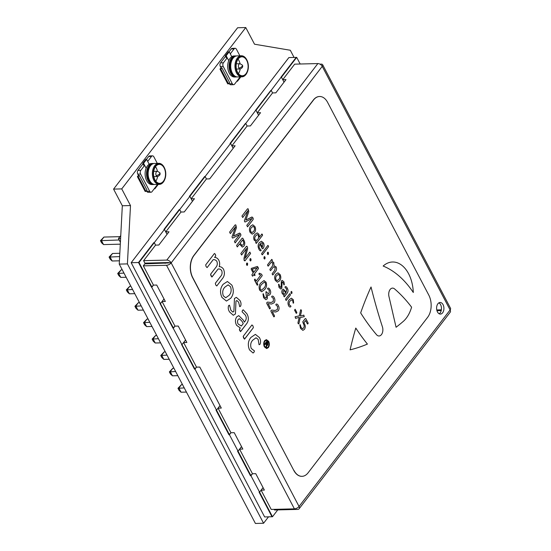 <?xml version="1.0" encoding="UTF-8"?>
<svg xmlns="http://www.w3.org/2000/svg" width="551" height="551" viewBox="0 0 551 551"><rect width="100%" height="100%" fill="white"/><g stroke="black" fill="none" stroke-linecap="round" stroke-linejoin="round"><path stroke-width="0.83" d="M294.062 57.449L290.308 50.251L254.528 44.218L245.774 27.55L237.612 27.75L113.575 189.103L122.322 205.764L119.25 264.101L255.409 523.45L263.571 523.25L268.495 516.845M245.774 27.55L121.737 188.897L113.575 189.103M121.737 188.897L130.491 205.564L122.322 205.764M130.491 205.564L127.412 263.901L119.25 264.101M127.412 263.901L263.571 523.25M184.248 387.911L177.98 388.297L181.444 384.681L182.539 384.653M175.638 371.512L169.364 371.897L172.828 368.282L173.93 368.254M167.029 355.106L160.754 355.491L164.219 351.875L165.314 351.855M158.412 338.707L152.145 339.092L155.609 335.476L156.704 335.449M149.803 322.301L143.529 322.686L146.993 319.077L148.095 319.05M141.194 305.901L134.919 306.287L138.384 302.671L139.486 302.644M132.577 289.495L126.31 289.881L129.774 286.272L130.869 286.245M123.968 273.096L117.694 273.482L121.165 269.866L122.26 269.838M119.643 256.587L109.084 257.076L112.549 253.467L119.822 253.288M177.98 388.297L179.068 390.383L181.045 392.209L186.438 392.078M169.364 371.897L170.459 373.977L172.435 375.81L177.821 375.672M160.754 355.491L161.849 357.578L163.819 359.404L169.212 359.273M152.145 339.092L153.233 341.172L155.21 343.004L160.603 342.874M143.529 322.686L144.624 324.773L146.6 326.598L151.993 326.467M134.919 306.287L136.014 308.367L137.991 310.199L143.377 310.068M126.31 289.881L127.405 291.968L129.375 293.8L134.768 293.662M117.694 273.482L118.789 275.562L120.765 277.394L126.158 277.263M109.084 257.076L110.179 259.163L112.156 260.995L119.422 260.809M181.444 384.681L178.855 388.042L181.045 392.209M172.828 368.282L170.245 371.643L172.435 375.81M164.219 351.875L161.636 355.243L163.819 359.404M155.609 335.476L153.026 338.837L155.21 343.004M146.993 319.077L144.41 322.438L146.6 326.598M138.384 302.671L135.801 306.032L137.991 310.199M129.774 286.272L127.191 289.633L129.375 293.8M121.165 269.866L118.575 273.227L120.765 277.394M112.549 253.467L109.966 256.828L112.156 260.995M119.188 239.981L100.475 240.677L103.939 237.061L119.925 236.668M100.475 240.677L101.57 242.757L103.54 244.589L120.297 244.176M103.939 237.061L101.356 240.422L103.54 244.589M120.4 242.288L118.451 238.583L120.593 238.528M118.451 238.583L120.752 235.594M257.813 284.357L257.179 285.163L254.431 279.936L255.058 279.109L256.125 281.155L260.706 275.197L259.011 274.274L259.507 273.227L261.608 274.226L262.235 275.652L256.89 282.601L257.813 284.357L257.634 285.039L257.179 285.163L254.431 279.936L255.058 279.109L256.125 281.155L260.706 275.197L259.011 274.274L259.025 273.482L259.507 273.227L261.608 274.226L262.235 275.652L256.89 282.601L257.813 284.357M285.576 293.022L285.019 291.968C284.509 290.783 283.896 290.473 283.173 291.031L283.118 293.235L284.681 294.186L285.576 293.022L285.019 291.968C284.509 290.783 283.896 290.473 283.173 291.031L283.118 293.235L284.681 294.186L285.576 293.022M283.744 290.68L283.173 291.031L283.744 290.68M278.751 279.488C279.798 278.351 280.032 276.96 279.453 275.321L278.31 274.432L276.719 275.555C275.679 276.692 275.445 278.083 276.023 279.729L277.167 280.624L278.751 279.488C279.798 278.351 280.032 276.96 279.453 275.321L278.31 274.432L276.719 275.555C275.679 276.692 275.445 278.083 276.023 279.729L277.167 280.624L278.751 279.488M290.956 306.149L290.708 306.811C289.902 307.279 289.192 306.893 288.579 305.653C287.636 303.36 287.87 301.363 289.275 299.661L291.403 298.201L293.325 299.723L293.621 302.96L293.166 303.174L292.726 300.605L291.713 299.834L290.115 301.004C289.123 302.072 288.896 303.394 289.42 304.958L290.956 306.149L290.708 306.811C289.902 307.279 289.192 306.893 288.579 305.653C287.636 303.36 287.87 301.363 289.275 299.661L291.403 298.201L293.325 299.723L293.621 302.96L293.166 303.174L292.726 300.605L291.713 299.834L290.115 301.004C289.123 302.072 288.896 303.394 289.42 304.958L290.956 306.149M250.588 253.529L244.981 260.823L244.072 260.203L244.017 258.109L246.641 248.405L241.593 255.003L240.835 253.556L246.442 246.263L247.461 247.089L247.592 248.921L245.009 258.378L249.83 252.082L250.588 253.529L244.981 260.823L244.313 260.664L244.017 258.109L246.648 248.418L241.593 255.003L240.835 253.556L246.442 246.263L247.461 247.089L247.592 248.921L245.009 258.385L249.83 252.082L250.588 253.529M272.483 516.742L259.569 492.139L259.08 492.153L259.569 492.139L263.061 487.601L259.569 492.139L238.039 451.131L237.55 451.145L238.039 451.131L241.531 446.592L238.039 451.131L229.43 434.732L230.952 432.749L228.94 434.746L216.02 410.144L228.94 434.746L229.43 434.732L216.509 410.13L216.02 410.144L216.509 410.13L194.985 369.122L194.489 369.136L181.575 344.533L194.489 369.136L196.507 367.138L194.985 369.122L160.045 303.525L172.966 328.127L174.977 326.13L173.455 328.114L138.515 262.517L151.435 287.126L153.453 285.129L151.924 287.112L139.01 262.51L131.172 262.703L264.645 516.941L272.483 516.742L277.745 509.902M220.001 405.584L216.509 410.13L220.001 405.584M282.084 282.222L281.823 288.407L280.803 289.034L279.026 287.457L278.544 284.385L278.971 284.192L279.653 286.637L281.079 287.181L281.361 280.969L282.264 280.431L283.979 281.919L284.302 284.695L283.882 284.901L283.359 282.753L282.084 282.222L281.823 288.407L280.803 289.034L279.026 287.457L278.544 284.385L278.971 284.192L279.653 286.637L281.079 287.181L281.361 280.969L282.264 280.431L283.979 281.919L284.302 284.695L283.882 284.901L283.359 282.753L282.084 282.222L282.511 281.96L282.084 282.222M280.576 287.498L281.079 287.181L280.576 287.498M185.556 339.974L182.064 344.52L185.556 339.974M257.179 267.855L252.268 269.191L253.839 272.194L257.179 267.855L252.268 269.191L253.839 272.194L257.172 267.841M229.037 295.391C231.213 293.022 231.702 290.129 230.497 286.706L228.107 284.853L224.808 287.195C222.632 289.564 222.149 292.464 223.355 295.887L225.738 297.747L229.037 295.391C231.213 293.022 231.702 290.129 230.497 286.706L228.107 284.853L224.808 287.195C222.632 289.564 222.149 292.464 223.355 295.887L225.738 297.747L229.037 295.391M258.577 238.266L258.419 235.249L257.475 234.574L255.85 235.725C254.851 236.751 254.562 238.06 254.975 239.637L256.876 240.477L258.577 238.266L258.419 235.249L257.475 234.574L255.85 235.725C254.851 236.751 254.562 238.06 254.975 239.637L256.876 240.477L258.577 238.266M266.842 342.199L266.161 343.08L267.07 344.616L267.476 344.485L267.387 343.232L266.842 342.199L266.161 343.08L267.07 344.616L267.476 344.485L266.842 342.199M383.145 266.037A105.399 66.616 -91.4 0 1 413.298 292.491A31.621 19.988 88.6 0 0 392.553 262A31.621 19.988 88.6 0 0 383.145 266.037A105.399 66.616 -91.4 0 1 413.298 292.491A31.621 19.988 88.6 0 0 392.553 262A31.621 19.988 88.6 0 0 383.145 266.037M253.377 327.659L244.465 339.147L243.205 336.33L251.952 324.945L252.964 325.903L253.377 327.659L244.63 339.044L243.611 338.066L243.205 336.33L251.952 324.945L252.964 325.903L253.377 327.659M243.122 244.734C243.9 243.632 243.948 242.419 243.266 241.111L242.66 239.967L240.153 243.239L242.02 245.436L243.122 244.734C243.9 243.632 243.948 242.419 243.266 241.111L242.66 239.967L240.153 243.239L242.02 245.436L243.122 244.734M192.457 201.26L191.169 198.801L194.434 198.718L184.261 211.949L180.997 212.032L179.702 209.573L164.439 229.423L167.036 234.361L165.734 231.881L180.997 212.032L179.702 209.573L189.875 196.335L192.464 201.273L189.875 196.335L189.386 196.349L204.648 176.499L189.386 196.349L189.875 196.335L205.137 176.485L204.648 176.499L205.137 176.485L230.573 143.405L230.077 143.412L245.34 123.562L230.077 143.412L230.573 143.405L233.163 148.336L230.573 143.405L270.775 90.481L255.512 110.331L256.001 110.317L258.598 115.255L256.001 110.317L296.211 57.394L280.948 77.243L281.437 77.23L284.034 82.168L281.437 77.23L296.7 57.38L288.862 57.579L131.172 262.703M233.176 148.322L231.861 145.863L235.125 145.781L209.697 178.868L206.425 178.944L205.137 176.485L206.425 178.944L191.169 198.801M293.993 470.451A15.807 9.994 88.6 0 0 302.017 476.333A15.807 9.994 88.6 0 0 308.085 472.827L427.624 317.328A15.807 9.994 88.6 0 0 428.795 295.102L327.611 102.376A15.807 9.994 88.6 0 0 319.587 96.494A15.807 9.994 88.6 0 0 313.519 100L193.98 255.499A15.807 9.994 88.6 0 0 192.809 277.725L293.828 470.458A15.807 9.994 88.6 0 0 301.852 476.333A15.807 9.994 88.6 0 0 301.934 476.333M238.631 302.196L236.875 300.543L235.98 301.08L235.429 313.967L233.307 315.275L229.602 311.983C228.238 309.882 227.907 307.754 228.603 305.598L229.498 305.185L230.91 310.275L232.839 312.073L233.879 311.425L234.464 298.484L236.358 297.361L239.919 300.453C241.097 302.403 241.317 304.331 240.594 306.239L239.719 306.673L238.631 302.196L236.875 300.543L235.98 301.08L235.429 313.967L233.307 315.275L229.602 311.983C228.238 309.882 227.907 307.754 228.603 305.598L229.498 305.185L230.91 310.275L232.839 312.073L233.879 311.425L234.464 298.484L236.358 297.361L239.919 300.453C241.097 302.403 241.317 304.331 240.594 306.239L239.719 306.673L238.631 302.196M246.917 313.788C248.907 317.431 248.797 320.772 246.593 323.802L240.498 331.626L239.43 329.161L240.319 328.003L236.593 325.297C235.036 322.314 235.07 319.518 236.696 316.894L238.755 315.62L243.349 320.179L244.369 322.128L245.064 321.226C246.469 319.449 246.6 317.445 245.457 315.206L242.082 311.776L242.474 310.385L243.218 309.8L246.917 313.788C248.907 317.431 248.797 320.772 246.593 323.802L240.663 331.516L239.754 330.724L239.43 329.161L240.319 328.003L236.593 325.297C235.036 322.314 235.07 319.518 236.696 316.894L238.755 315.62L243.349 320.179L244.369 322.128L245.064 321.226C246.469 319.449 246.6 317.445 245.457 315.206L242.082 311.776L242.474 310.385L243.218 309.8L246.917 313.788M262.366 234.423L262.558 235.277L256.305 243.418L255.692 242.275L256.229 241.572L254.197 240.16C253.357 237.922 253.625 236 255.003 234.389L257.2 232.88L258.949 234.251L259.411 237.185L261.877 233.975L262.558 235.277L256.305 243.418L255.692 242.275L256.229 241.572L254.197 240.16C253.357 237.922 253.625 236 255.003 234.389L257.2 232.88L258.949 234.251L259.411 237.185L261.877 233.975L262.366 234.423M268.365 245.863L268.564 246.71L262.304 254.851L261.622 253.55L267.876 245.409L268.365 245.863L268.564 246.71L262.304 254.851L261.622 253.55L267.876 245.409L268.365 245.863M267.469 252.516L267.951 252.131L267.469 252.516L268.468 252.675L267.924 254.624L268.378 254.252L267.393 254.08L267.469 252.516L268.468 252.675L268.378 254.252L267.393 254.08L267.469 252.516M264.06 256.952L264.535 256.566L264.06 256.952L265.059 257.11L264.976 258.688L264.514 259.06L264.976 258.688L263.984 258.515L264.06 256.952L265.059 257.11L264.976 258.688L263.984 258.515L264.06 256.952M276.092 266.898C276.809 268.661 276.623 270.197 275.534 271.498L272.869 274.97L272.38 274.515L272.18 273.668L274.715 270.369L275.218 267.545L273.496 266.836L270.582 270.631L270.093 270.162L269.9 269.329L272.435 266.03L272.903 263.137L271.14 262.352L268.227 266.14L267.545 264.838L271.746 259.376L272.366 260.554L271.808 261.277L273.771 262.483L274.033 265.72L276.092 266.898C276.809 268.661 276.623 270.197 275.534 271.498L272.869 274.97L272.38 274.515L272.18 273.668L274.715 270.369L275.218 267.545L273.496 266.836L270.582 270.631L270.093 270.162L269.9 269.329L272.435 266.03L272.903 263.137L271.14 262.352L268.227 266.14L267.545 264.838L271.746 259.376L272.366 260.554L271.808 261.277L273.771 262.483L274.033 265.72L276.092 266.898M275.913 274.171L277.973 272.814L280.108 274.55C281.182 276.919 280.996 279.02 279.571 280.865L277.511 282.215L275.362 280.48C274.295 278.11 274.474 276.01 275.913 274.171L277.973 272.814L280.108 274.55C281.182 276.919 280.996 279.02 279.571 280.865L277.511 282.215L275.362 280.48C274.295 278.11 274.474 276.01 275.913 274.171M290.239 294.138L290.439 294.978L286.238 300.44L285.556 299.138L289.75 293.676L290.239 294.138L290.439 294.978L286.238 300.44L285.556 299.138L289.75 293.676L290.239 294.138M291.073 291.713L291.472 291.417L291.073 291.713L291.947 291.927L291.52 293.593L291.92 293.297L291.045 293.084L291.073 291.713L291.947 291.927L291.92 293.297L291.045 293.084L291.073 291.713M293.621 302.96L293.166 303.174L293.621 302.96M295.164 309.269L296.851 312.486L296.679 313.161L296.224 313.305L294.537 310.089L295.164 309.269L296.851 312.486L296.679 313.161L296.224 313.305L294.537 310.089L295.164 309.269M304.248 316.66L300.233 317.569L298.835 323.885L298.215 323.719L297.946 322.741L299.2 317.41L295.543 318.333L295.109 316.784L299.303 315.861L300.639 309.793L301.252 309.931L301.528 310.929L300.378 315.992L303.842 315.144L304.248 316.66L300.233 317.569L298.835 323.885L298.215 323.719L297.946 322.741L299.2 317.41L295.625 318.32L295.109 316.784L299.303 315.861L300.639 309.793L301.252 309.931L301.528 310.929L300.378 315.992L303.746 315.151L304.248 316.66M303.876 322.803L304.496 323.885C305.536 325.827 305.516 327.652 304.448 329.36L302.871 330.359L300.488 328.327L299.827 324.897L300.254 324.718L301.073 327.439L302.52 328.72L303.601 328.024C304.372 326.722 304.331 325.359 303.477 323.954L302.761 321.818L305.261 318.561L305.812 318.63L308.154 323.079L307.444 324.029L305.612 320.544L303.876 322.803L304.496 323.885C305.536 325.827 305.516 327.652 304.448 329.36L302.871 330.359L300.488 328.327L299.827 324.897L300.254 324.718L301.073 327.439L302.52 328.72L303.601 328.024C304.372 326.722 304.331 325.359 303.477 323.954L302.761 321.818L305.261 318.561L305.812 318.63L308.154 323.079L307.954 323.83L307.444 324.029L305.612 320.544L303.876 322.803M240.849 234.499L240.801 235.573L235.125 242.895L234.45 241.393L239.733 234.499L232.687 238.115L232.226 237.639L232.012 236.834L235.642 226.695L230.346 233.583L229.588 232.136L235.174 224.863L235.849 224.966L236.434 227.68L233.459 236.11L239.733 233.073L239.313 233.197L240.381 233.61L240.849 234.499L240.801 235.573L235.208 242.846L234.45 241.393L239.733 234.499L232.687 238.115L232.226 237.639L232.012 236.834L235.642 226.709L230.346 233.583L229.588 232.136L235.174 224.863L235.849 224.966L236.434 227.68L233.459 236.11L239.313 233.197L240.381 233.61L240.849 234.499M242.805 238.225L243.914 240.339C245.03 242.35 245.037 244.272 243.941 246.097L242.344 247.096L239.52 244.059L237.261 246.944L236.579 245.45L242.185 238.156L242.805 238.225L243.914 240.339C245.03 242.35 245.037 244.272 243.941 246.097L242.344 247.096L239.52 244.059L237.336 246.896L236.579 245.45L242.185 238.156L242.805 238.225M257.634 285.039L257.179 285.163L257.634 285.039M254.596 279.254L255.058 279.109L254.596 279.254M259.025 273.482L259.507 273.227L259.025 273.482M261.043 282.794L264.019 280.569L266.037 282.188C267.056 285.136 266.588 287.594 264.645 289.557L261.67 291.789L259.652 290.163C258.639 287.209 259.101 284.757 261.043 282.794L264.019 280.569L266.037 282.188C267.056 285.136 266.588 287.594 264.645 289.557L261.67 291.789L259.652 290.163C258.639 287.209 259.101 284.757 261.043 282.794M355.788 328.065A227.198 143.597 88.6 0 0 367.414 344.086A263.488 166.533 -91.4 0 1 350.099 349.851A263.488 166.533 88.6 0 1 355.788 328.065A263.488 166.533 88.6 0 0 350.099 349.851A263.488 166.533 -91.4 0 0 367.414 344.086A227.198 143.597 88.6 0 1 355.788 328.065M382.428 326.881A421.584 266.457 -91.4 0 1 371.03 286.981A263.488 166.533 88.6 0 0 360.664 312.899A210.792 133.225 88.6 0 0 376.547 334.712A6.323 3.995 -91.4 0 0 379.04 335.986A6.323 3.995 -91.4 0 1 376.547 334.712A210.792 133.225 88.6 0 1 360.664 312.899A263.488 166.533 88.6 0 1 371.03 286.981A421.584 266.457 -91.4 0 0 382.428 326.881A6.323 3.995 -91.4 0 1 379.04 335.986A6.323 3.995 -91.4 0 0 382.428 326.881M394.544 288.889A6.323 3.995 88.6 0 0 392.546 288.111A6.323 3.995 88.6 0 0 388.951 296.479L396.073 327.26A263.488 166.533 -91.4 0 0 403.229 321.44A31.621 19.988 88.6 0 0 411.59 307.176A158.096 99.924 -91.4 0 0 394.544 288.889A158.096 99.924 -91.4 0 1 411.59 307.176A31.621 19.988 88.6 0 1 403.229 321.44A263.488 166.533 -91.4 0 1 396.073 327.26L388.951 296.479A6.323 3.995 88.6 0 1 392.546 288.111A6.323 3.995 88.6 0 1 394.544 288.889M272.249 311.577L274.522 315.902L274.329 316.667L273.813 316.846L270.927 311.356L271.064 310.44L271.76 310.061L275.169 310.495L277.456 309.435L277.573 306.459L275.831 304.868L276.079 304.152C276.974 303.842 277.752 304.372 278.407 305.743C279.316 307.499 279.295 309.152 278.345 310.709L275.782 312.011L272.249 311.577L274.522 315.902L273.813 316.846L270.927 311.356L271.064 310.44L271.76 310.061L275.169 310.495L277.456 309.435L277.573 306.459L275.831 304.868L276.079 304.152C276.974 303.842 277.752 304.372 278.407 305.743C279.316 307.499 279.295 309.152 278.345 310.709L275.782 312.011L272.249 311.577M268.068 303.615L270.341 307.947L270.148 308.705L269.632 308.891L266.746 303.394L266.884 302.478L267.579 302.1L270.989 302.533L273.275 301.473L273.392 298.504L271.65 296.906L271.905 296.197C272.793 295.887 273.571 296.417 274.226 297.781C275.135 299.537 275.114 301.197 274.164 302.747L271.602 304.049L268.068 303.615L270.341 307.947L269.632 308.891L266.746 303.394L266.884 302.478L267.579 302.1L270.989 302.533L273.275 301.473L273.392 298.504L271.65 296.906L271.905 296.197C272.793 295.887 273.571 296.417 274.226 297.781C275.135 299.537 275.114 301.197 274.164 302.747L271.602 304.049L268.068 303.615M267.497 294.64L267.256 298.828L265.858 299.682L263.605 297.698L262.965 293.938L263.357 293.773L264.225 296.858L265.568 298.022L266.409 297.499L265.899 291.823L266.367 291.734L268.213 293.786L269.136 293.215L269.26 290.336L267.552 288.814L267.758 288.187C268.647 287.891 269.405 288.428 270.031 289.798C270.934 291.486 270.913 293.07 269.976 294.558L268.73 295.35L267.483 294.647L267.256 298.828L265.858 299.682L263.605 297.698L262.965 293.938L263.357 293.773L264.225 296.858L265.568 298.022L266.409 297.499L265.899 291.823L266.367 291.734L268.213 293.786L269.136 293.215L269.26 290.336L267.552 288.814L267.758 288.187C268.647 287.891 269.405 288.428 270.031 289.798C270.934 291.486 270.913 293.07 269.976 294.558L268.73 295.35L267.497 294.64M254.603 273.64L255.023 275.452L254.555 275.576L253.97 274.46L252.606 276.182L252.151 275.59L251.924 274.687L253.212 273.014L251.18 269.143L251.352 268.371L257.379 266.45L258.474 268.599L254.603 273.64L255.023 275.452L254.555 275.576L253.97 274.46L252.682 276.134L252.151 275.59L251.924 274.687L253.212 273.014L251.18 269.143L251.352 268.371L257.379 266.45L258.082 267.325L258.474 268.599L254.603 273.64M246.614 263.33L247.089 262.944L246.614 263.33L247.613 263.488L247.062 265.437L247.523 265.065L246.531 264.893L246.614 263.33L247.613 263.488L247.523 265.065L246.531 264.893L246.614 263.33M250.023 258.894L250.505 258.509L250.023 258.894L251.022 259.053L250.471 261.002L250.932 260.63L249.947 260.458L250.023 258.894L251.022 259.053L250.932 260.63L249.947 260.458L250.023 258.894M244.981 260.823L244.313 260.664L244.981 260.823M246.442 246.263L247.096 246.4L246.442 246.263M287.333 288.318C288.29 290.067 288.235 291.672 287.181 293.125L284.337 296.831L283.744 295.701L284.171 295.143L282.381 293.841C281.63 292.416 281.651 291.066 282.429 289.805L283.421 289.199L286.114 292.319L286.637 289L285.019 287.353L285.204 286.685C286.031 286.444 286.74 286.988 287.333 288.318C288.29 290.067 288.235 291.672 287.181 293.125L284.337 296.831L283.744 295.701L284.171 295.143L282.381 293.841C281.63 292.416 281.651 291.066 282.429 289.805L283.421 289.199L286.114 292.319L286.637 289L285.019 287.353L285.204 286.685C286.031 286.444 286.74 286.988 287.333 288.318M278.544 284.385L278.971 284.192L278.544 284.385M284.302 284.695L283.882 284.901L284.302 284.695M263.468 242.853C264.425 244.968 264.287 246.862 263.041 248.542L262.297 248.687L259.969 244.251C258.984 245.464 258.86 246.855 259.597 248.439L261.126 250.195L260.933 250.788C260.134 250.946 259.445 250.374 258.874 249.066C257.73 246.648 257.896 244.492 259.369 242.598L261.415 241.242L263.468 242.853C264.425 244.968 264.287 246.862 263.041 248.542L262.297 248.687L259.969 244.251C258.984 245.464 258.86 246.855 259.597 248.439L261.126 250.195L260.933 250.788C260.134 250.946 259.445 250.374 258.874 249.066C257.73 246.648 257.896 244.492 259.369 242.598L261.415 241.242L263.468 242.853M250.684 226.124L252.744 224.767L254.879 226.502C255.953 228.872 255.774 230.972 254.342 232.811L252.282 234.168L250.14 232.432C249.066 230.063 249.245 227.962 250.684 226.124L252.744 224.767L254.879 226.502C255.953 228.872 255.774 230.972 254.342 232.811L252.282 234.168L250.14 232.432C249.066 230.063 249.245 227.962 250.684 226.124M253.212 218.423L253.157 219.498L247.489 226.819L246.807 225.318L252.103 218.437L245.043 222.039L244.582 221.564L244.375 220.758L247.998 210.62L242.709 217.507L241.944 216.061L247.537 208.788L248.205 208.891L248.797 211.605L245.836 220.069L252.089 216.998L251.669 217.122L252.737 217.535L253.212 218.423L253.157 219.498L247.571 226.771L246.807 225.318L252.103 218.437L245.043 222.039L244.582 221.564L244.375 220.758L247.998 210.62L242.709 217.507L241.944 216.061L247.537 208.788L248.205 208.891L248.797 211.605L245.836 220.069L251.669 217.122L252.737 217.535L253.212 218.423M251.263 348.452L254.459 350.939L253.942 352.303L253.054 352.998L249.507 349.899C247.551 345.119 248.033 340.959 250.953 337.412L255.395 334.381L259.39 337.549C260.706 339.822 260.919 342.075 260.017 344.299L259.073 344.733L258.15 339.388L256.043 337.77L252.702 340.215C250.643 342.446 250.161 345.195 251.263 348.452L254.459 350.939L253.942 352.303L253.054 352.998L249.507 349.899C247.551 345.119 248.033 340.959 250.953 337.412L255.395 334.381L259.39 337.549C260.706 339.822 260.919 342.075 260.017 344.299L259.073 344.733L258.15 339.388L256.043 337.77L252.702 340.215C250.643 342.446 250.161 345.195 251.263 348.452M223.121 284.316L227.405 281.492L231.861 285.108C234.092 290.033 233.72 294.42 230.738 298.256L226.44 301.073L221.977 297.457C219.739 292.526 220.125 288.145 223.121 284.316L227.405 281.492L231.861 285.108C234.092 290.033 233.72 294.42 230.738 298.256L226.44 301.073L221.977 297.457C219.739 292.526 220.125 288.145 223.121 284.316M223.492 269.163C224.987 272.841 224.601 276.03 222.335 278.737L216.77 285.969L215.765 285.025L215.345 283.269L220.627 276.395C222.101 274.804 222.446 272.841 221.674 270.507C220.634 269.26 219.436 268.771 218.093 269.033L211.859 277.036L210.592 274.219L215.875 267.345C217.349 265.692 217.673 263.681 216.853 261.319C215.792 260.01 214.566 259.466 213.182 259.686L207.114 267.586L206.095 266.608L205.688 264.873L214.435 253.488L215.386 254.335L215.723 255.94L214.566 257.448C216.164 257.379 217.528 258.219 218.657 259.962C219.78 262.069 219.959 264.322 219.202 266.705C220.861 266.594 222.294 267.414 223.492 269.163C224.987 272.841 224.601 276.03 222.335 278.737L216.77 285.969L215.765 285.025L215.345 283.269L220.627 276.395C222.101 274.804 222.446 272.841 221.674 270.507C220.634 269.26 219.436 268.771 218.093 269.033L212.018 276.933L211.005 275.955L210.592 274.219L215.875 267.345C217.349 265.692 217.673 263.681 216.853 261.319C215.792 260.01 214.566 259.466 213.182 259.686L207.114 267.586L206.095 266.608L205.688 264.873L214.435 253.488L215.386 254.335L215.723 255.94L214.566 257.448C216.164 257.379 217.528 258.219 218.657 259.962C219.78 262.069 219.959 264.322 219.202 266.705C220.861 266.594 222.294 267.414 223.492 269.163M264.68 340.614L266.395 339.636L268.661 341.317C269.646 343.583 269.549 345.67 268.358 347.585L266.663 348.563L264.384 346.882C263.399 344.616 263.495 342.529 264.68 340.614L266.395 339.636L268.661 341.317C269.646 343.583 269.549 345.67 268.358 347.585L266.663 348.563L264.384 346.882C263.399 344.616 263.495 342.529 264.68 340.614M319.504 96.501A15.807 9.994 88.6 0 0 319.422 96.501A15.807 9.994 88.6 0 0 313.361 100L193.821 255.499A15.807 9.994 88.6 0 0 192.643 277.725L293.828 470.458M271.746 259.376L272.201 259.783L271.746 259.376M268.227 266.14L267.738 265.672L268.227 266.14M270.582 270.631L270.093 270.162L270.582 270.631M272.869 274.97L272.38 274.515L272.869 274.97M253.529 231.441C254.569 230.304 254.803 228.913 254.225 227.274L253.081 226.385L251.497 227.508C250.45 228.644 250.216 230.036 250.801 231.682L251.945 232.57L253.529 231.441C254.569 230.304 254.803 228.913 254.225 227.274L253.081 226.385L251.497 227.508C250.45 228.644 250.216 230.036 250.801 231.682L251.945 232.57L253.529 231.441M265.899 291.823L266.367 291.734L265.899 291.823M262.965 293.938L263.357 293.773L262.965 293.938M262.407 247.165L262.834 243.659L261.704 242.826L260.506 243.549L262.407 247.165L262.834 243.659L261.704 242.826L260.506 243.549L262.407 247.165M255.023 275.452L254.555 275.576L255.023 275.452M243.246 323.589L242.096 321.385L239.43 318.705L238.239 319.442C237.329 320.861 237.288 322.383 238.128 324.022L241.379 326.013L243.246 323.589L242.096 321.385L239.43 318.705L238.239 319.442C237.329 320.861 237.288 322.383 238.128 324.022L241.379 326.013L243.246 323.589M235.174 224.863L235.849 224.966L235.174 224.863M232.687 238.115L232.226 237.639L232.687 238.115M284.337 296.831L283.896 296.445L284.337 296.831M262.304 254.851L261.815 254.383L262.304 254.851M264.549 344.189L266.953 341.062L267.807 342.701L267.869 344.967L267.097 345.201L266.271 347.467L265.871 346.71L266.402 345.876L266.291 344.664L265.747 343.624L264.859 344.774L264.549 344.189L266.953 341.062L267.807 342.701L267.869 344.967L267.097 345.201L266.271 347.467L265.871 346.71L266.402 345.876L266.291 344.664L265.747 343.624L264.859 344.774L264.549 344.189M267.07 344.616L267.476 344.485L267.07 344.616M258.612 115.235L257.296 112.776L260.561 112.7L250.388 125.931L247.124 126.014L245.829 123.548L247.124 126.014L231.861 145.863M300.639 309.793L301.252 309.931L300.639 309.793M298.835 323.885L298.215 323.719L298.835 323.885M300.178 64.006L296.7 57.38M307.954 323.83L307.444 324.029L307.954 323.83M305.261 318.561L305.812 318.63L305.261 318.561M299.827 324.897L300.254 324.718L299.827 324.897M296.679 313.161L296.224 313.305L296.679 313.161M250.953 475.74L252.482 473.75L250.464 475.747L237.55 451.145L250.464 475.747L250.953 475.74M443.052 304.641A5.799 3.664 88.6 0 0 440.111 302.485A5.799 3.664 88.6 0 0 436.902 305.819A5.799 3.664 88.6 0 0 437.46 311.921A5.799 3.664 88.6 0 0 440.401 314.077A5.799 3.664 88.6 0 0 443.61 310.736A5.799 3.664 88.6 0 0 443.052 304.641M439.168 313.774A5.799 3.664 88.6 0 0 440.607 304.703A5.799 3.664 88.6 0 0 438.892 302.85M284.04 82.154L282.732 79.695L285.997 79.613L275.824 92.844L272.559 92.926L257.296 112.776M319.986 64.15L321.157 64.123A3.692 1.763 152.3 0 1 322.645 64.722A3.692 1.763 152.3 0 1 322.239 66.368L171.161 262.889L168.089 262.551L144.899 263.13L143.604 260.664L166.795 260.093A3.692 2.252 37.6 0 1 171.161 262.889A3.692 1.763 152.3 0 1 166.519 265.279L143.336 265.851L153.453 285.129L156.718 285.046L165.328 301.445L162.063 301.528L174.977 326.13L178.249 326.054L186.858 342.453L183.593 342.536L196.507 367.138L199.772 367.056L221.302 408.064L218.038 408.146L230.952 432.749L234.216 432.666L242.833 449.072L239.568 449.148L252.482 473.75L255.747 473.674L264.363 490.073L261.091 490.156L271.209 509.427L294.399 508.855A3.692 1.763 -27.7 0 0 299.041 506.465A3.692 2.252 37.6 0 1 299.103 508.787A3.692 2.252 37.6 0 1 297.692 509.406L274.501 509.985L274.171 509.358M165.734 231.881L168.999 231.799L158.826 245.037L155.561 245.119L143.604 260.664M143.336 265.851L144.858 263.867L168.709 262.951M164.322 299.524L163.585 299.544L162.063 301.528M185.845 340.532L185.115 340.552L183.593 342.536M220.297 406.142L219.56 406.156L218.038 408.146M241.82 447.143L241.09 447.164L239.568 449.148M299.103 508.787L450.188 312.265A3.692 2.252 -142.4 0 0 450.119 309.944L322.239 66.368A3.692 2.252 -142.4 0 0 317.872 63.572L294.682 64.143L282.732 79.695M263.35 488.152L262.62 488.172L261.091 490.156M441.22 310.578L436.957 310.681M171.161 262.889L299.041 506.465L450.119 309.944A3.692 1.763 -27.7 0 0 450.525 308.298L322.645 64.722M436.771 309.951L441.372 309.834M139.01 262.51L154.266 242.654L153.777 242.667L154.266 242.654L155.561 245.119L154.266 242.654L164.439 229.423L167.049 234.34M164.026 298.973L160.534 303.511L164.026 298.973M263.826 288.187C265.286 286.857 265.796 285.108 265.368 282.925L264.342 282.133L261.863 284.164C260.403 285.487 259.893 287.236 260.32 289.42L261.367 290.225L263.826 288.187C265.286 286.857 265.796 285.108 265.368 282.925L264.342 282.133L261.863 284.164C260.403 285.487 259.893 287.236 260.32 289.42L261.367 290.225L263.826 288.187M286.238 300.44L285.749 299.971L286.238 300.44M264.7 346.483L266.65 347.915L268.089 347.082C269.102 345.449 269.191 343.666 268.351 341.73L266.409 340.284L264.948 341.117C263.936 342.756 263.853 344.547 264.7 346.483L266.65 347.915L268.089 347.082C269.102 345.449 269.191 343.666 268.351 341.73L266.409 340.284L264.948 341.117C263.936 342.756 263.853 344.547 264.7 346.483M262.896 248.728L262.297 248.687L262.896 248.728M272.559 92.926L271.264 90.467L272.559 92.926M165.142 263.364L164.756 262.634L165.142 263.364M153.777 242.667L138.515 262.517L153.777 242.667M271.064 310.44L271.76 310.061L271.064 310.44M274.329 316.667L273.813 316.846L274.329 316.667M267.517 345.305L267.097 345.201L267.517 345.305M164.439 229.423L163.95 229.436L179.213 209.587L163.95 229.436L164.439 229.423M179.702 209.573L179.213 209.587L179.702 209.573M259.08 492.153L271.994 516.755L259.08 492.153M256.305 243.418L255.857 243.039L256.305 243.418M247.537 208.788L248.205 208.891L247.537 208.788M245.043 222.039L244.582 221.564L245.043 222.039M266.884 302.478L267.579 302.1L266.884 302.478M270.148 308.705L269.632 308.891L270.148 308.705M236.799 81.252L237.467 81.238L240.518 77.264L240.319 76.885M237.199 80.735L237.467 81.238M221.826 67.759L220.813 69.082L228.562 83.848L229.581 82.526L221.826 67.759L221.013 67.78L220.366 66.554L223.224 66.478L232.267 83.704A2.638 1.667 88.6 0 0 233.603 84.682A2.638 1.667 88.6 0 0 234.616 84.096L240.153 76.892M220.813 69.082L219.994 69.102L227.742 83.869L228.562 83.848M219.994 69.102L221.013 67.78M239.878 55.809L236.448 49.273A2.638 1.667 88.6 0 0 235.112 48.295A2.638 1.667 88.6 0 0 234.099 48.881L230.284 53.846L231.778 56.684A10.538 6.66 88.6 0 0 228.727 60.651L227.232 57.814L223.417 62.78A2.638 1.667 88.6 0 0 223.224 66.478M232.267 83.704L229.409 83.773A2.638 1.667 88.6 0 0 230.745 84.751L233.603 84.682M229.409 83.773L229.085 83.16M223.417 62.78L220.558 62.848A2.638 1.667 88.6 0 0 220.366 66.554M220.558 62.848L225.607 56.285M229.058 51.794L231.241 48.949L234.099 48.881M236.82 76.892A10.538 6.66 -91.4 0 1 236.007 76.988A10.538 6.66 -91.4 0 1 230.655 73.069A10.538 6.66 -91.4 0 1 229.643 61.987A10.538 6.66 -91.4 0 1 235.484 55.92L234.099 55.954A10.538 6.66 88.6 0 0 231.778 56.684L229.209 51.794L228.396 51.815L225.338 55.782L226.42 57.834L227.232 57.814M235.112 48.295L232.253 48.371A2.638 1.667 88.6 0 0 231.241 48.949M246.69 60.341A9.484 5.992 -91.4 0 1 247.606 70.321A9.484 5.992 -91.4 0 1 242.35 75.783A9.484 5.992 -91.4 0 1 237.536 72.25A9.484 5.992 88.6 0 1 236.627 62.277A9.484 5.992 88.6 0 1 241.882 56.815A9.484 5.992 88.6 0 1 246.69 60.341M238.418 73.62A9.484 5.992 88.6 0 0 240.181 68.978M240.05 63.716A9.484 5.992 88.6 0 0 238.934 60.534A9.484 5.992 88.6 0 0 238.06 59.164M246.896 60.08A9.904 6.261 -91.4 0 1 247.075 60.438A9.904 6.261 -91.4 0 1 247.365 71.899A9.904 6.261 -91.4 0 1 237.329 72.518A9.904 6.261 -91.4 0 1 238.066 58.585A9.904 6.261 -91.4 0 1 246.896 60.08M225.338 55.782L226.158 55.761L228.727 60.651A10.538 6.66 88.6 0 0 229.271 73.104A10.538 6.66 88.6 0 0 234.616 77.023L236.007 76.988M247.075 60.438L246.903 60.08A10.538 6.66 88.6 0 0 246.71 59.694A10.538 6.66 88.6 0 0 241.366 55.775A10.538 6.66 88.6 0 0 235.525 61.836A10.538 6.66 88.6 0 0 236.537 72.925A10.538 6.66 88.6 0 0 241.882 76.844A10.538 6.66 88.6 0 0 247.206 72.271L247.365 71.899M235.484 55.92A10.538 6.66 -91.4 0 1 236.303 55.982M241.366 55.775L237.116 55.878A10.538 6.66 88.6 0 0 231.799 60.452A10.538 6.66 88.6 0 0 232.095 72.649A10.538 6.66 88.6 0 0 232.295 73.035A10.538 6.66 88.6 0 0 237.639 76.954L241.882 76.844M229.209 51.794L226.158 55.761M235.243 76.313A10.014 6.33 -91.4 0 1 231.324 72.732A10.014 6.33 -91.4 0 1 234.754 56.629M231.73 60.61A10.014 6.33 88.6 0 0 231.668 60.762A10.014 6.33 88.6 0 0 231.957 72.346A10.014 6.33 88.6 0 0 232.026 72.491M154.211 188.807L154.872 188.793L157.923 184.819L157.724 184.44M154.611 188.29L154.872 188.793M139.238 175.314L138.218 176.637L145.967 191.404L146.986 190.081L139.238 175.314L138.418 175.335L137.778 174.109L140.629 174.033L149.672 191.259A2.638 1.667 88.6 0 0 151.008 192.237A2.638 1.667 88.6 0 0 152.021 191.652L157.565 184.447M138.218 176.637L137.406 176.657L145.154 191.424L145.967 191.404M137.406 176.657L138.418 175.335M157.29 163.365L153.86 156.828A2.638 1.667 88.6 0 0 152.524 155.85A2.638 1.667 88.6 0 0 151.511 156.436L147.696 161.395L149.183 164.239A10.538 6.66 88.6 0 0 146.132 168.207L144.644 165.369L140.829 170.328A2.638 1.667 88.6 0 0 140.629 174.033M149.672 191.259L146.814 191.328A2.638 1.667 88.6 0 0 148.15 192.306L151.008 192.237M146.814 191.328L146.497 190.715M140.829 170.328L137.97 170.404A2.638 1.667 88.6 0 0 137.778 174.109M137.97 170.404L143.012 163.84M146.463 159.349L148.653 156.505L151.511 156.436M154.232 184.447A10.538 6.66 -91.4 0 1 153.412 184.544A10.538 6.66 -91.4 0 1 148.067 180.625A10.538 6.66 -91.4 0 1 147.055 169.543A10.538 6.66 -91.4 0 1 152.896 163.475L151.504 163.509A10.538 6.66 88.6 0 0 149.183 164.239L146.621 159.349L145.801 159.37L142.75 163.337L143.825 165.39L144.644 165.369M152.524 155.85L149.665 155.919A2.638 1.667 88.6 0 0 148.653 156.505M164.102 167.897A9.484 5.992 -91.4 0 1 165.011 177.877A9.484 5.992 -91.4 0 1 159.756 183.338A9.484 5.992 -91.4 0 1 154.948 179.805A9.484 5.992 88.6 0 1 154.032 169.832A9.484 5.992 88.6 0 1 159.287 164.37A9.484 5.992 88.6 0 1 164.102 167.897M155.823 181.176A9.484 5.992 88.6 0 0 157.586 176.534M157.455 171.271A9.484 5.992 88.6 0 0 156.346 168.089A9.484 5.992 88.6 0 0 155.465 166.719M164.487 167.993L164.315 167.635A9.904 6.261 -91.4 0 1 164.487 167.993A9.904 6.261 -91.4 0 1 164.77 179.454A9.904 6.261 -91.4 0 1 154.741 180.074A9.904 6.261 -91.4 0 1 155.478 166.14A9.904 6.261 -91.4 0 1 164.301 167.635A10.538 6.66 88.6 0 0 164.122 167.249A10.538 6.66 88.6 0 0 158.771 163.33A10.538 6.66 88.6 0 0 152.93 169.391A10.538 6.66 88.6 0 0 153.949 180.48A10.538 6.66 88.6 0 0 159.294 184.399A10.538 6.66 88.6 0 0 164.618 179.826L164.77 179.454M142.75 163.337L143.563 163.316L146.132 168.207A10.538 6.66 88.6 0 0 146.676 180.659A10.538 6.66 88.6 0 0 152.028 184.578L153.412 184.544M152.896 163.475A10.538 6.66 -91.4 0 1 153.708 163.53M158.771 163.33L154.528 163.433A10.538 6.66 88.6 0 0 149.204 168.007A10.538 6.66 88.6 0 0 149.507 180.205A10.538 6.66 88.6 0 0 149.7 180.59A10.538 6.66 88.6 0 0 155.051 184.509L159.294 184.399M146.621 159.349L143.563 163.316M152.655 183.869A10.014 6.33 -91.4 0 1 148.729 180.287A10.014 6.33 -91.4 0 1 152.166 164.184M149.142 168.165A10.014 6.33 88.6 0 0 149.073 168.317A10.014 6.33 88.6 0 0 149.362 179.901A10.014 6.33 88.6 0 0 149.438 180.046M166.795 260.093L317.872 63.572M294.399 508.855L166.519 265.279M238.803 68A2.638 1.26 -27.7 0 0 241.49 66.919A2.638 1.26 -27.7 0 0 242.406 65.121C243.184 66.699 242.426 67.987 240.14 68.985A2.638 1.667 -91.4 0 1 238.803 68A2.638 1.667 -91.4 0 1 238.549 65.232A2.638 1.667 -91.4 0 1 240.009 63.716L236.289 63.806M156.209 175.555A2.638 1.26 -27.7 0 0 158.895 174.474A2.638 1.26 -27.7 0 0 159.818 172.677C160.589 174.254 159.838 175.542 157.545 176.54A2.638 1.667 -91.4 0 1 156.209 175.555A2.638 1.667 -91.4 0 1 155.954 172.787A2.638 1.667 -91.4 0 1 157.414 171.271L153.701 171.361M240.14 68.985L236.42 69.075M242.406 65.121L240.009 63.716M157.545 176.54L153.832 176.63M159.818 172.677L157.414 171.271"/></g></svg>
